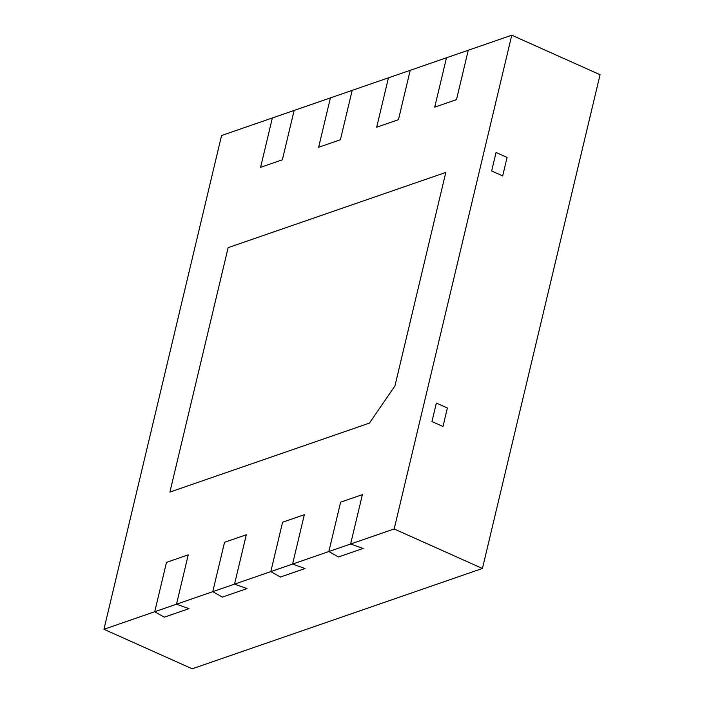 <?xml version="1.0" encoding="UTF-8"?>
<svg xmlns="http://www.w3.org/2000/svg" width="704" height="704" viewBox="0 0 704 704"><rect width="100%" height="100%" fill="white"/><g stroke="black" fill="none" stroke-linecap="round" stroke-linejoin="round"><path stroke-width="1.06" d="M434.72 107.149L456.491 99.625L468.248 50.248L511.782 35.2L394.152 528.968L350.618 544.016L362.384 494.639L340.622 502.163L362.384 494.639L350.618 544.016L363.106 548.451L338.439 556.978L328.856 551.54L340.622 502.163L328.856 551.54L292.574 564.08L304.339 514.703L282.577 522.227L304.339 514.703L292.574 564.08L305.061 568.515L280.394 577.042L270.811 571.604L282.577 522.227L270.811 571.604L234.538 584.144L246.294 534.767L224.532 542.291L246.294 534.767L234.538 584.144L247.016 588.579L222.35 597.106L212.766 591.668L224.532 542.291L212.766 591.668L176.493 604.208L188.25 554.831L166.487 562.355L188.25 554.831L176.493 604.208L188.98 608.643L164.305 617.17L154.722 611.732L166.487 562.355L154.722 611.732L103.937 629.288L221.566 135.529L272.351 117.964L260.594 167.341L282.357 159.817L294.122 110.44L330.396 97.9L318.639 147.277L340.402 139.753L352.167 90.376L388.441 77.836L376.675 127.213L398.446 119.689L410.212 70.312L446.486 57.772L434.72 107.149L456.491 99.625L468.248 50.248L446.486 57.772L434.72 107.149M394.926 385.968L445.808 172.418L228.14 247.658L169.91 492.07L369.442 423.104L394.926 385.968L445.808 172.418L228.14 247.658L169.91 492.07L369.442 423.104L394.926 385.968M511.782 35.2L600.063 74.712L482.434 568.471L192.218 668.8L103.937 629.288M394.152 528.968L482.434 568.471M436.357 403.058L431.948 421.573L442.983 426.51L447.392 407.994L442.983 426.51L431.948 421.573L436.357 403.058L447.392 407.994L436.357 403.058M491.647 170.984L496.056 152.469L507.091 157.406L502.682 175.93L491.647 170.984L496.056 152.469L507.091 157.406L502.682 175.93L491.647 170.984M338.439 556.978L328.856 551.54L350.618 544.016L363.106 548.451L338.439 556.978M164.305 617.17L154.722 611.732L176.493 604.208L188.98 608.643L164.305 617.17M222.35 597.106L212.766 591.668L234.538 584.144L247.016 588.579L222.35 597.106M280.394 577.042L270.811 571.604L292.574 564.08L305.061 568.515L280.394 577.042M376.675 127.213L398.446 119.689L410.212 70.312L388.441 77.836L376.675 127.213M318.639 147.277L340.402 139.753L352.167 90.376L330.396 97.9L318.639 147.277M260.594 167.341L282.357 159.817L294.122 110.44L272.351 117.964L260.594 167.341"/></g></svg>
